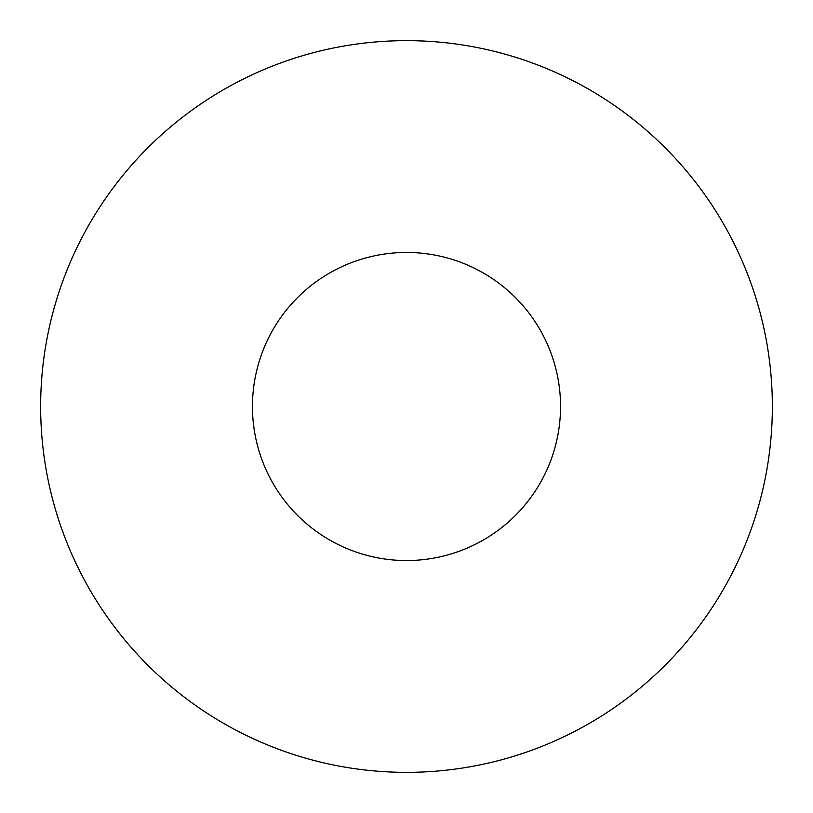 <?xml version="1.0" encoding="UTF-8"?>
<svg xmlns="http://www.w3.org/2000/svg" width="813" height="813" viewBox="0 0 813 813"><rect width="100%" height="100%" fill="white"/><g stroke="black" fill="none" stroke-linecap="round" stroke-linejoin="round"><path stroke-width="0.61" stroke-dasharray="4.07 3.05" d="M772.35 406.5A365.85 365.85 0 0 0 406.5 40.65A365.85 365.85 0 0 0 40.65 406.5A365.85 365.85 0 0 0 406.5 772.35A365.85 365.85 0 0 0 772.35 406.5M560.543 406.5A154.043 154.043 0 0 0 406.5 252.457A154.043 154.043 0 0 0 252.457 406.5A154.043 154.043 0 0 0 406.5 560.543A154.043 154.043 0 0 0 560.543 406.5"/><path stroke-width="1.22" d="M772.35 406.5A365.85 365.85 0 0 0 406.5 40.65A365.85 365.85 0 0 0 40.65 406.5A365.85 365.85 0 0 0 406.5 772.35A365.85 365.85 0 0 0 772.35 406.5M560.543 406.5A154.043 154.043 0 0 0 406.5 252.457A154.043 154.043 0 0 0 252.457 406.5A154.043 154.043 0 0 0 406.5 560.543A154.043 154.043 0 0 0 560.543 406.5"/></g></svg>
